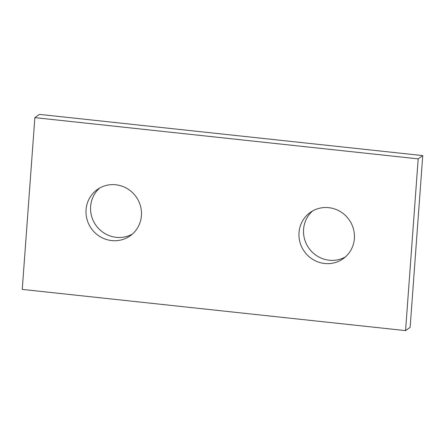 <?xml version="1.0" encoding="UTF-8"?>
<svg xmlns="http://www.w3.org/2000/svg" width="445" height="445" viewBox="0 0 445 445"><rect width="100%" height="100%" fill="white"/><g stroke="black" fill="none" stroke-linecap="round" stroke-linejoin="round"><path stroke-width="0.67" d="M405.567 330.618L418.183 158.859L34.866 117.641L22.25 289.406L405.567 330.618L410.134 327.359L422.75 155.594L418.183 158.859M422.75 155.594L39.433 114.382L34.866 117.641M99.613 188.068A28.391 27.434 -125.5 0 0 95.981 225.365A28.391 27.434 -125.5 0 0 132.438 234.031M312.562 210.969A28.391 27.434 -125.5 0 0 308.936 248.26A28.391 27.434 -125.5 0 0 345.387 256.932M141.421 215.658A28.391 27.434 -125.5 0 0 127.148 188.558A28.391 27.434 -125.5 0 0 97.238 189.581A28.391 27.434 -125.5 0 0 91.414 228.624A28.391 27.434 -125.5 0 0 130.235 235.783A28.391 27.434 -125.5 0 0 141.421 215.658M354.376 238.559A28.391 27.434 -125.5 0 0 340.102 211.453A28.391 27.434 -125.5 0 0 310.193 212.482A28.391 27.434 -125.5 0 0 304.369 251.525A28.391 27.434 -125.5 0 0 343.19 258.684A28.391 27.434 -125.5 0 0 354.376 238.559"/></g></svg>
